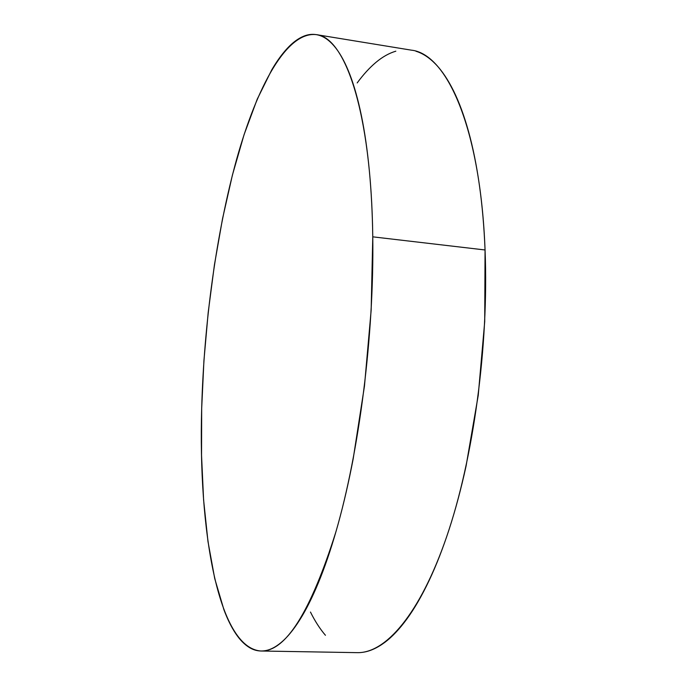 <?xml version="1.0" encoding="UTF-8"?>
<svg xmlns="http://www.w3.org/2000/svg" width="687" height="687" viewBox="0 0 687 687"><rect width="100%" height="100%" fill="white"/><g stroke="black" fill="none" stroke-linecap="round" stroke-linejoin="round"><path stroke-width="1.03" d="M261.309 651.01L357.257 652.65C385.347 653.337 419.697 614.925 446.584 536.968C473.36 459.165 488.955 345.655 485.056 249.974L372.766 236.835C374.183 334.878 359.258 451.814 335.891 531.901C310.576 612.04 285.612 651.74 260.991 651.01C217.676 647.97 198.217 528.887 201.677 408.533C204.022 323.233 216.302 232.841 236.689 159.075C257.101 86.407 286.625 31.241 316.295 34.633C344.78 36.943 371.263 110.959 372.766 236.835L485.056 249.974C480.436 127.172 446.438 53.638 411.315 50.151L316.57 34.676M201.677 408.533L201.54 455.301L203.601 499.981L207.972 541.485L214.722 578.566L223.928 609.755C227.406 619.047 231.287 626.922 235.581 633.397C239.866 639.863 244.538 644.612 249.579 647.635C254.619 650.649 259.987 651.637 265.671 650.589C271.365 649.524 277.273 646.158 283.413 640.507C289.553 634.822 295.779 626.681 302.091 616.093C308.411 605.462 314.629 592.4 320.752 576.9C326.875 561.356 332.697 543.623 338.21 523.717C343.715 503.76 348.713 482.128 353.187 458.83L364.471 386.034L371.152 310.249L372.766 236.835C372.431 213.228 371.289 191.201 369.348 170.762C367.399 150.367 364.763 132.084 361.448 115.914C358.125 99.787 354.277 86.047 349.915 74.694C345.552 63.384 340.838 54.496 335.78 48.03C330.722 41.598 325.483 37.45 320.065 35.595C314.655 33.757 309.193 33.964 303.688 36.213C298.192 38.472 292.756 42.482 287.398 48.236C282.039 53.99 276.827 61.186 271.769 69.825L257.213 99.211L244.04 134.755L232.429 175.013L222.528 218.749L214.421 264.881L208.195 312.465L203.927 360.632L201.677 408.533M363.019 652.264C370.018 651.242 377.223 647.987 384.643 642.491C392.071 636.969 399.542 629.06 407.048 618.764C414.562 608.433 421.895 595.741 429.049 580.678C436.211 565.573 442.935 548.355 449.229 529.007C455.524 509.625 461.14 488.62 466.087 465.984L478.246 395.248L484.721 321.533L485.056 249.974C484.12 226.933 482.248 205.396 479.423 185.378C476.58 165.395 472.957 147.439 468.534 131.509C464.111 115.622 459.105 102.045 453.497 90.761C447.898 79.52 441.921 70.624 435.567 64.089C429.22 57.579 422.685 53.303 415.978 51.259M395.832 51.181C389.108 53.174 382.496 56.892 376.004 62.319C369.52 67.764 363.251 74.625 357.188 82.929M310.464 612.048C314.99 621.177 319.987 628.923 325.44 635.286"/></g></svg>
